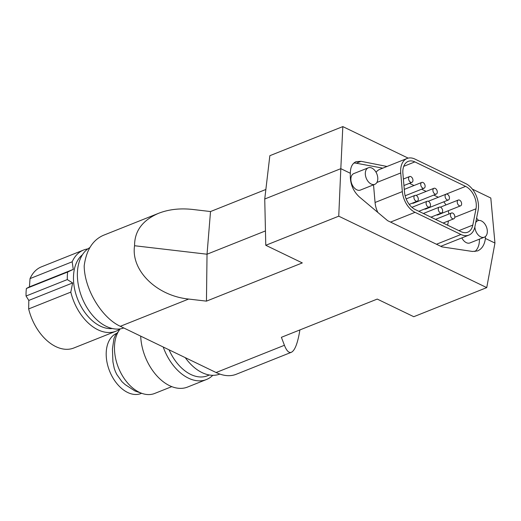 <?xml version="1.0" encoding="UTF-8"?>
<svg xmlns="http://www.w3.org/2000/svg" width="521" height="521" viewBox="0 0 521 521"><rect width="100%" height="100%" fill="white"/><g stroke="black" fill="none" stroke-linecap="round" stroke-linejoin="round"><path stroke-width="0.78" d="M408.164 158.13L342.818 126.596L269.845 155.694L264.74 199.009L265.775 245.287L338.748 216.182L340.819 168.667L264.74 199.009M387.018 166.473L361.046 161.315L356.09 161.673C352.261 163.405 350.346 167.274 350.359 173.278C349.773 182.825 352.717 190.66 359.184 196.775L387.631 220.676L441.906 246.869L472.508 251.467L477.601 250.907C481.958 248.966 484.563 244.811 485.409 238.449L494.95 243.053L486.744 287.612L413.772 316.709L377.243 299.08L281.392 337.308L284.427 345.28C286.589 350.835 288.901 353.173 291.363 352.287L236.065 374.338C230.126 376.611 223.47 376.006 216.098 372.528L120.325 326.302C101.595 317.745 84.369 288.921 84.187 265.827C86.271 250.269 92.64 240.109 103.295 235.355L158.592 213.304C142.539 220.214 134.529 231.024 134.561 245.736C130.778 270.412 156.56 295.824 188.654 299.054L206.453 301.138L302.304 262.916L265.775 245.287M158.592 213.304C168.752 209.344 180.129 208.068 192.724 209.462L210.517 211.546L207.032 254.215L206.453 301.138M134.561 245.736L207.032 254.215L265.456 230.92M185.255 357.64A43.692 28.127 68.3 0 0 219.842 374.085M342.818 126.596L340.819 168.667L350.359 173.278M494.95 243.053L490.808 198.019L472.339 189.103M485.409 238.449L485.292 236.651M478.578 220.468L476.591 218.195M474.911 251.545A20.391 13.129 68.3 0 0 479.424 239.152M123.777 327.97A43.692 28.127 -111.7 0 1 92.126 314.84A43.692 28.127 -111.7 0 1 77.421 272.385A43.692 28.127 -111.7 0 1 89.853 247.592M353.87 163.053A20.391 13.129 -111.7 0 1 356.286 163.216L382.792 168.159M486.744 287.612L338.748 216.182M291.363 352.287C294.932 350.516 297.771 343.065 299.894 329.93M265.866 189.475L210.517 211.546M475.732 222.578A8.877 5.718 -111.7 0 1 477.796 220.683A8.877 5.718 -111.7 0 1 481.45 220.969A8.877 5.718 -111.7 0 1 487.142 229.396A8.877 5.718 -111.7 0 1 484.374 237.179L469.949 242.936A8.877 5.718 -111.7 0 1 466.295 242.649A8.877 5.718 -111.7 0 1 461.847 237.908M374.84 184.317L360.408 190.067A8.877 5.718 -111.7 0 1 356.755 189.787A8.877 5.718 -111.7 0 1 351.063 181.354A8.877 5.718 -111.7 0 1 353.831 173.578L368.262 167.821A8.877 5.718 -111.7 0 1 371.909 168.101A8.877 5.718 -111.7 0 1 377.601 176.534A8.877 5.718 -111.7 0 1 374.84 184.317A8.877 5.718 -111.7 0 1 371.186 184.03A8.877 5.718 -111.7 0 1 365.495 175.597A8.877 5.718 -111.7 0 1 368.262 167.821M440.694 246.283A19.29 12.419 68.3 0 0 441.593 245.984L468.874 235.101A19.29 12.419 68.3 0 0 474.931 226.628L478.135 210.321A19.29 12.419 68.3 0 0 465.722 183.581L414.983 159.094A19.29 12.419 68.3 0 0 407.057 158.482A19.29 12.419 68.3 0 0 400.727 172.965L402.342 191.598A19.29 12.419 68.3 0 0 415.035 212.334L460.942 234.489A19.29 12.419 68.3 0 0 468.874 235.101M373.531 184.838L375.061 202.48A19.29 12.419 68.3 0 0 377.862 212.47M407.057 158.482L379.77 169.364A19.29 12.419 68.3 0 0 376.058 172.275M484.374 237.179A8.877 5.718 -111.7 0 1 480.727 236.899A8.877 5.718 -111.7 0 1 474.859 226.987M420.734 184.265A3.119 2.012 68.3 0 0 421.802 187.319A3.119 2.012 68.3 0 0 424.081 188.218A3.119 2.012 68.3 0 0 425.116 186.375A3.119 2.012 68.3 0 0 424.048 183.32A3.119 2.012 68.3 0 0 421.769 182.422A3.119 2.012 68.3 0 0 420.734 184.265M424.452 209.045A3.119 2.012 68.3 0 0 425.572 209.077L448.418 199.966A3.119 2.012 68.3 0 0 449.454 198.123A3.119 2.012 68.3 0 0 448.386 195.069A3.119 2.012 68.3 0 0 446.106 194.164A3.119 2.012 68.3 0 0 445.071 196.007A3.119 2.012 68.3 0 0 446.139 199.061A3.119 2.012 68.3 0 0 448.418 199.966M438.265 208.973A3.119 2.012 68.3 0 0 439.333 212.027A3.119 2.012 68.3 0 0 441.613 212.926A3.119 2.012 68.3 0 0 442.648 211.09A3.119 2.012 68.3 0 0 441.58 208.035A3.119 2.012 68.3 0 0 439.301 207.13A3.119 2.012 68.3 0 0 438.265 208.973M412.287 203.177A3.119 2.012 68.3 0 0 413.407 203.203L436.253 194.092A3.119 2.012 68.3 0 0 437.288 192.249A3.119 2.012 68.3 0 0 436.22 189.195A3.119 2.012 68.3 0 0 433.941 188.296A3.119 2.012 68.3 0 0 432.905 190.132A3.119 2.012 68.3 0 0 433.973 193.187A3.119 2.012 68.3 0 0 436.253 194.092M426.1 203.099A3.119 2.012 68.3 0 0 427.168 206.153A3.119 2.012 68.3 0 0 429.447 207.058A3.119 2.012 68.3 0 0 430.483 205.215A3.119 2.012 68.3 0 0 429.415 202.161A3.119 2.012 68.3 0 0 427.135 201.262A3.119 2.012 68.3 0 0 426.1 203.099M450.431 214.847A3.119 2.012 68.3 0 0 451.505 217.902A3.119 2.012 68.3 0 0 453.784 218.8A3.119 2.012 68.3 0 0 454.82 216.957A3.119 2.012 68.3 0 0 453.745 213.903A3.119 2.012 68.3 0 0 451.473 213.004A3.119 2.012 68.3 0 0 450.431 214.847M436.624 214.919A3.119 2.012 68.3 0 0 437.738 214.945L460.59 205.834A3.119 2.012 68.3 0 0 461.626 203.998A3.119 2.012 68.3 0 0 460.557 200.937A3.119 2.012 68.3 0 0 458.278 200.038A3.119 2.012 68.3 0 0 457.243 201.881A3.119 2.012 68.3 0 0 458.311 204.935A3.119 2.012 68.3 0 0 460.59 205.834M408.568 178.39A3.119 2.012 68.3 0 0 409.636 181.445A3.119 2.012 68.3 0 0 411.916 182.343A3.119 2.012 68.3 0 0 412.951 180.507A3.119 2.012 68.3 0 0 411.883 177.453A3.119 2.012 68.3 0 0 409.604 176.547A3.119 2.012 68.3 0 0 408.568 178.39M413.928 197.231A3.119 2.012 68.3 0 0 414.996 200.285A3.119 2.012 68.3 0 0 417.275 201.184A3.119 2.012 68.3 0 0 418.311 199.341A3.119 2.012 68.3 0 0 417.243 196.287A3.119 2.012 68.3 0 0 414.963 195.388A3.119 2.012 68.3 0 0 413.928 197.231M448.887 214.033A16.164 10.407 68.3 0 0 448.262 210.751M445.917 204.968A16.164 10.407 68.3 0 0 443.794 201.809M465.592 186.381L414.859 161.894A16.164 10.407 68.3 0 0 408.21 161.38A16.164 10.407 68.3 0 0 402.902 173.519L404.524 192.151A16.164 10.407 68.3 0 0 415.159 209.533L461.072 231.689A16.164 10.407 68.3 0 0 467.721 232.203A16.164 10.407 68.3 0 0 472.794 225.105L475.999 208.797A16.164 10.407 68.3 0 0 465.592 186.381L438.311 197.257A16.164 10.407 68.3 0 0 438.311 197.257L433.785 195.075M426.158 191.396L421.613 189.201M413.993 185.522L409.447 183.333M447.63 225.202L448.47 220.917M112.399 328.536A40.573 26.122 -111.7 0 1 73.507 276.13A40.573 26.122 -111.7 0 1 73.52 275.915A40.573 26.122 -111.7 0 1 82.468 254.704M87.808 248.908A43.692 28.127 68.3 0 0 83.601 250.021A43.692 28.127 68.3 0 0 72.185 261.789L73.266 269.39L67.652 272.021A44.943 28.935 68.3 0 0 67.346 275.661A44.943 28.935 68.3 0 0 67.307 279.575L72.647 282.942L70.804 292.118A43.692 28.127 68.3 0 0 115.975 331.193A43.692 28.127 68.3 0 0 120.091 328.894M115.975 331.193L73.826 347.995A43.692 28.127 -111.7 0 1 28.662 308.927L28.811 300.422L26.05 296.026A44.943 28.935 68.3 0 1 26.395 288.471L29.43 286.876L30.036 278.598A43.692 28.127 -111.7 0 1 41.459 266.83L83.601 250.021M72.185 261.789L30.036 278.598M70.804 292.118L28.662 308.927M73.266 269.39L29.43 286.876M26.395 288.471L67.652 272.021M26.05 296.026L67.307 279.575M28.811 300.422L72.647 282.942M209.383 374.996L207.482 375.752A40.573 26.122 -111.7 0 1 169.071 349.832M212.776 375.315A43.692 28.127 -111.7 0 1 210.673 377.139A43.692 28.127 -111.7 0 1 206.42 379.535A43.692 28.127 -111.7 0 1 163.216 347.006M206.42 379.535L187.567 387.057A43.692 28.127 -111.7 0 1 140.696 336.136M120.24 328.875A37.447 24.109 68.3 0 0 121.087 373.375A37.447 24.109 68.3 0 0 154.678 393.453L171.8 386.621M118.228 331.812L115.779 334.502L113.975 338.448L112.438 348.927L112.914 361.802L114.242 368.373L115.382 371.519L116.828 374.527L121.901 381.626L125.092 384.557L134.939 390.971L141.328 393.147M141.653 393.27L141.041 393.518A32.458 20.899 -111.7 0 1 117.336 384.133A32.458 20.899 -111.7 0 1 106.225 352.365A32.458 20.899 -111.7 0 1 116.652 333.362M356.286 163.216L361.046 161.315M284.427 345.28L216.098 372.528M188.654 299.054L120.325 326.302M376.878 182.474L400.727 172.965M375.061 202.48L402.342 191.598M390.568 222.089L415.035 212.334M436.474 244.245L460.942 234.489M458.903 230.64L472.794 225.105M454.794 217.257L475.999 208.797M403.742 166.329L414.859 161.894M477.796 220.683L475.96 221.418M405.143 195.772L424.081 188.218M430.984 217.166L441.613 212.926M418.812 211.298L429.447 207.058M443.15 223.04L453.784 218.8M403.951 185.522L411.916 182.343M409.219 204.395L417.275 201.184M406.159 198.898L414.963 195.388M416.084 195.414L433.941 188.296M423.358 213.493L439.301 207.13M440.421 207.156L458.278 200.038M435.523 219.361L451.473 213.004M428.249 201.288L446.106 194.164M411.909 207.332L427.135 201.262M404.283 189.397L421.769 182.422M403.384 179.029L409.604 176.547"/></g></svg>
